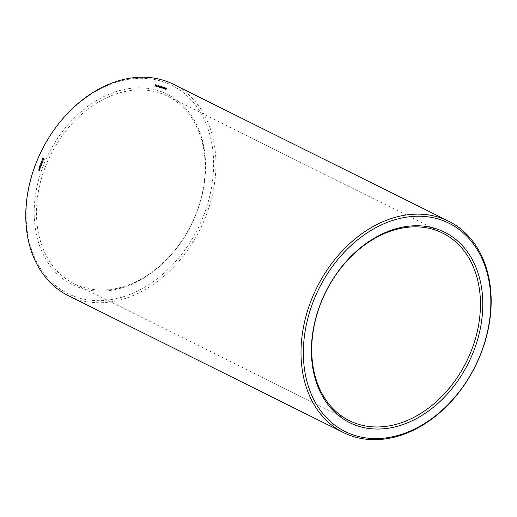 <?xml version="1.0" encoding="UTF-8"?>
<svg xmlns="http://www.w3.org/2000/svg" width="517" height="517" viewBox="0 0 517 517"><rect width="100%" height="100%" fill="white"/><g stroke="black" fill="none" stroke-linecap="round" stroke-linejoin="round"><path stroke-width="0.39" stroke-dasharray="2.58 1.94" d="M159.643 92.963A104.744 78.487 -63.5 0 1 167.502 96.188A104.744 78.487 -63.5 0 1 191.116 224.927A104.744 78.487 -63.5 0 1 74.189 283.736A104.744 78.487 -63.5 0 1 48.159 160.121A104.744 78.487 -63.5 0 1 159.643 92.963M173.428 84.277A118.044 88.452 -63.5 0 1 200.04 229.367A118.044 88.452 -63.5 0 1 68.263 295.646M159.275 90.934A106.405 79.734 -63.5 0 1 166.047 260.413A106.405 79.734 -63.5 0 1 34.264 217.075A106.405 79.734 -63.5 0 1 159.275 90.934M162.971 81.692A116.377 87.205 -63.5 0 1 170.377 267.069A116.377 87.205 -63.5 0 1 26.238 219.66A116.377 87.205 -63.5 0 1 162.971 81.692M38.575 169.718L39.027 170.255L39.266 169.944L39.021 170.41L38.432 170.216L38.575 169.718L39.421 169.996L39.305 170.429L39.738 170.106L39.518 170.655L38.93 170.461L39.066 169.964M38.827 169.098L39.37 169.272L38.749 169.621L38.827 169.098L39.835 169.434L39.24 169.86L39.318 169.343M39.395 169.059L38.956 168.917L39.176 168.368L39.615 168.51L39.395 169.059L39.887 169.305L39.447 169.162L39.667 168.607L40.106 168.755L39.887 169.305M39.615 168.135L40.106 168.38M38.975 167.482L39.337 166.732L40.21 167.017L39.874 167.863L40.1 167.14L39.492 167.579L39.337 166.888L38.975 167.482L39.473 167.728L39.835 166.978L40.701 167.262L40.449 168.051L40.268 167.275L39.983 167.825L39.828 167.133L39.473 167.728M39.434 166.338L39.925 166.584M39.583 165.976L39.945 165.22L40.837 165.595L40.093 166.067L39.938 165.382L39.602 166.067L40.074 166.222L40.436 165.466L41.302 165.75L40.591 166.312L40.436 165.627L40.074 166.222M40.08 164.794L40.837 164.542L41.328 164.787L40.035 164.845L40.578 165.039M40.837 164.542L40.513 163.792L41.386 164.076L40.662 163.999L40.992 164.593L40.313 164.858L41.011 165.169L40.035 164.845M40.875 162.745L41.851 163.068L41.489 163.824L41.715 163.101L41.108 163.54L40.953 162.849L40.617 163.534L40.875 162.745L42.342 163.314L41.98 164.07L42.207 163.346L41.599 163.786L41.444 163.094L41.108 163.779L41.366 162.991M41.45 161.608L41.308 161.963L42.148 162.319L41.25 162.105L41.03 162.506L41.425 161.524L42.64 162.564L41.748 162.351L41.522 162.752L41.942 161.853M41.929 160.496L42.11 161.453L42.64 161.091L41.974 161.569L41.929 160.658L41.625 161.414L41.929 160.496L42.704 160.832L42.601 161.698L43.124 161.039L42.756 161.911L42.568 160.949L42.116 161.659L42.42 160.742M42.291 158.247L43.409 157.782L43.945 158.79L43.615 159.604L42.342 159.999L41.961 159.062L42.291 158.247L43.906 158.021L44.397 159.249L44.107 159.85L42.833 160.244L42.459 159.307L42.782 158.493M155.061 84.866L155.869 85.021L154.867 85.467L155.094 86.061L155.72 85.725L155.158 85.88L155.132 85.408L156.005 85.105L155.333 84.523L155.061 84.866L155.552 85.111L156.308 84.995L155.358 85.706L155.585 86.307L156.212 85.971L155.494 85.79L156.27 85.615L156.502 84.95L155.552 85.111M155.669 84.665L156.308 84.995L155.669 84.665M154.841 85.828L155.585 86.307L154.841 85.828M155.158 85.88L155.656 86.126L155.158 85.88M156.005 84.704L156.502 84.95L156.005 84.704M156.386 84.756L155.791 86.242L156.599 86.384L156.858 85.77L156.289 85.441L156.386 84.756L156.877 85.001L156.283 86.488L157.31 86.345L156.877 85.001M156.858 85.77L157.349 86.016L156.858 85.77M157.439 85.105L156.845 86.591L158.092 85.635L157.756 86.895L158.351 85.402L157.103 86.358L157.439 85.105L157.931 85.344L157.336 86.837L158.583 85.88L158.247 87.134L158.848 85.648L157.601 86.604L157.931 85.344M158.351 85.951L158.842 86.197M158.893 86.132L159.701 86.281L158.7 86.727L158.926 87.321L159.553 86.985L158.835 86.811L159.837 86.365L159.559 85.757L158.893 86.132L160.192 86.526L159.417 86.727L159.171 87.334L160.044 87.231L159.326 87.056L160.102 86.875L160.335 86.21L159.391 86.378M159.507 85.925L160.147 86.255L159.507 85.925M158.674 87.089L159.423 87.567L158.674 87.089M158.997 87.14L159.488 87.386L158.997 87.14M159.843 85.971L160.335 86.21L159.843 85.971M160.218 86.016L159.624 87.509L160.651 87.36L160.218 86.016L160.709 86.261L160.115 87.748L160.929 87.89L161.181 87.276L160.613 86.946L160.709 86.261M160.69 87.03L161.181 87.276L160.69 87.03M161.291 86.371L160.697 87.858L161.233 88.032L162.248 86.682L161.55 87.173L161.291 86.371L161.789 86.617L161.188 88.103L161.963 88.304L162.745 86.927L162.041 87.418L161.789 86.617M162.183 87.211L162.681 87.457M162.5 88.039L163.107 88.349L163.294 86.985L162.5 88.039L163.191 88.724L163.999 87.612L163.398 87.36L163.191 88.724L162.5 88.039M163.508 87.367L163.999 87.612L163.508 87.367M163.747 88.342L164.309 87.36L163.747 88.342L164.225 89.053L164.8 87.606L164.238 88.588M163.424 88.394L163.921 88.64M165.304 87.69L164.464 88.013L164.723 89.15L165.304 87.69L165.802 87.935L165.026 88.084L165.097 89.357L165.802 87.935M165.175 88.918L165.789 89.228L165.976 87.864L165.175 88.918L165.873 89.603L166.681 88.497L166.073 88.239L165.873 89.603L165.175 88.918M166.19 88.252L166.681 88.497L166.19 88.252M38.659 169.666L39.15 169.912M38.924 169.75L39.421 169.996M38.949 169.841L39.441 170.087M38.814 170.183L39.305 170.429M39.027 170.255L39.518 170.5M39.13 169.983L39.628 170.229M39.092 169.97L39.583 170.209M39.066 169.88L39.557 170.125M39.15 169.828L39.641 170.074M39.247 169.86L39.738 170.106M39.266 169.944L39.764 170.19M39.105 170.358L39.596 170.604M39.021 170.41L39.518 170.655M38.432 170.216L38.93 170.461M38.407 170.132L38.904 170.377M38.904 169.046L39.395 169.292M39.344 169.188L39.835 169.434M39.37 169.272L39.861 169.518M39.286 169.33L39.777 169.576M39.066 169.253L39.557 169.498M38.82 169.427L39.318 169.673M38.865 169.537L39.357 169.783M38.749 169.621L39.24 169.86M38.685 169.447L39.176 169.692M38.723 169.35L39.214 169.595M38.924 169.208L39.415 169.453M38.846 169.182L39.344 169.427M38.956 168.917L39.447 169.162M38.93 168.833L39.421 169.078M39.098 168.419L39.589 168.658M39.176 168.368L39.667 168.607M39.615 168.51L40.106 168.755M39.641 168.594L40.132 168.839M39.473 169.007L39.964 169.253M39.615 168.225L40.106 168.471M39.68 168.064L40.171 168.309M39.757 168.051L40.248 168.29M39.803 168.103L40.294 168.348M39.796 168.193L40.294 168.439M39.738 168.271L40.229 168.516M39.66 168.283L40.152 168.529M39.26 166.778L39.751 167.023M39.337 166.732L39.835 166.978M40.21 167.017L40.701 167.262M40.236 167.101L40.727 167.346M39.958 167.805L40.449 168.051M39.874 167.863L40.365 168.103M39.848 167.767L40.339 168.012M40.1 167.14L40.591 167.385M39.77 167.03L40.268 167.275M39.576 167.521L40.068 167.767M39.492 167.579L39.983 167.825M39.466 167.482L39.964 167.728M39.667 166.997L40.158 167.243M39.337 166.888L39.828 167.133M39.085 167.521L39.576 167.767M39.001 167.573L39.492 167.818M39.518 166.287L40.016 166.532M40.384 166.571L40.875 166.817M40.41 166.661L40.908 166.907M40.326 166.713L40.824 166.959M39.466 166.429L39.958 166.674M39.861 165.272L40.352 165.518M39.945 165.22L40.436 165.466M40.811 165.511L41.302 165.75M40.837 165.595L41.334 165.841M40.753 165.647L41.244 165.892M40.378 165.524L40.869 165.77M40.177 166.015L40.675 166.261M40.093 166.067L40.591 166.312M40.074 165.976L40.565 166.222M40.268 165.492L40.759 165.731M39.938 165.382L40.436 165.627M39.686 166.009L40.184 166.254M39.602 166.067L40.1 166.312M40.436 163.915L41.328 164.787M40.927 164.16L41.877 164.322L41.153 164.244L41.489 164.839L40.804 165.104L41.502 165.414L40.526 165.091M40.436 163.844L40.927 164.089M40.513 163.792L41.011 164.038M41.386 164.076L41.877 164.322M41.412 164.167L41.903 164.412M41.328 164.219L41.819 164.464M40.662 163.999L41.153 164.244M40.992 164.522L41.483 164.768M40.992 164.593L41.489 164.839M40.946 164.645L41.438 164.891M40.313 164.858L40.804 165.104M40.985 165.078L41.476 165.324M41.011 165.169L41.502 165.414M40.927 165.22L41.418 165.466M40.055 164.936L40.552 165.181M40.953 162.693L41.45 162.939M41.825 162.978L42.316 163.223M41.851 163.068L42.342 163.314M41.573 163.766L42.064 164.012M41.489 163.824L41.98 164.07M41.463 163.734L41.955 163.979M41.715 163.101L42.207 163.346M41.386 162.997L41.877 163.236M41.192 163.482L41.683 163.727M41.108 163.54L41.599 163.786M41.082 163.45L41.573 163.695M41.276 162.958L41.774 163.204M40.953 162.849L41.444 163.094M40.701 163.482L41.192 163.727M40.617 163.534L41.108 163.779M40.591 163.443L41.089 163.689M41.308 161.963L41.799 162.209M42.123 162.228L42.614 162.474M42.148 162.319L42.64 162.564M42.064 162.37L42.556 162.616M41.25 162.105L41.748 162.351M41.114 162.448L41.606 162.693M41.03 162.506L41.522 162.752M41.005 162.416L41.496 162.661M41.341 161.575L41.832 161.821M41.425 161.524L41.916 161.769M42.213 160.587L42.704 160.832M42.11 161.453L42.601 161.698M42.258 161.504L42.749 161.75M42.42 161.343L42.911 161.588M42.517 161.097L43.008 161.343M42.51 160.839L43.001 161.078M42.568 160.748L43.06 160.994M42.627 160.793L43.124 161.039M42.64 161.091L43.131 161.336M42.51 161.42L43.001 161.659M42.265 161.666L42.756 161.911M41.974 161.569L42.472 161.815M42.077 160.703L42.568 160.949M41.929 160.658L42.42 160.897M41.767 160.819L42.258 161.065M41.67 161.065L42.161 161.31M41.683 161.323L42.174 161.569M41.625 161.414L42.116 161.659M41.56 161.362L42.051 161.608M41.547 161.065L42.039 161.31M41.67 160.748L42.161 160.994M42.504 158.208L42.995 158.454M42.711 158.112L43.202 158.357M42.905 157.956L43.396 158.202M43.066 157.75L43.557 157.995M43.247 157.743L43.738 157.989M43.409 157.782L43.906 158.021M43.564 157.853L44.055 158.099M43.699 157.956L44.191 158.202M43.674 158.208L44.171 158.454M43.712 158.441L44.204 158.687M43.803 158.635L44.294 158.881M43.945 158.79L44.436 159.036M43.906 159.003L44.397 159.249M43.835 159.217L44.333 159.462M43.738 159.417L44.236 159.663M43.615 159.604L44.107 159.85M43.402 159.637L43.893 159.882M43.195 159.74L43.686 159.986M43.001 159.895L43.499 160.141M42.84 160.102L43.331 160.341M42.659 160.102L43.157 160.348M42.497 160.07L42.989 160.315M42.342 159.999L42.833 160.244M42.213 159.889L42.704 160.134M42.232 159.637L42.724 159.882M42.194 159.41L42.685 159.656M42.103 159.21L42.594 159.456M41.961 159.062L42.459 159.307M42 158.842L42.497 159.087M42.071 158.629L42.562 158.874M42.168 158.428L42.659 158.674M155.21 84.917L155.701 85.163M155.74 85.176L156.231 85.421M155.572 85.68L156.063 85.925M155.72 85.725L156.212 85.971M155.791 86.242L156.283 86.488M156.541 84.807L157.032 85.053M156.289 85.441L156.78 85.686M156.845 86.591L157.336 86.837M157.588 85.15L158.079 85.395M157.026 86.649L157.523 86.895M157.103 86.358L157.601 86.604M158.092 85.635L158.583 85.88M158.176 85.344L158.674 85.589M157.607 86.843L158.105 87.089M158.351 85.402L158.848 85.648M157.756 86.895L158.247 87.134M158.273 86.139L158.771 86.384M158.745 86.08L159.236 86.326M158.667 86.268L159.165 86.513M159.042 86.177L159.533 86.423M159.572 86.436L160.07 86.682M159.404 86.94L159.902 87.186M159.553 86.985L160.044 87.231M159.624 87.509L160.115 87.748M160.373 86.068L160.871 86.313M160.121 86.701L160.613 86.946M160.697 87.858L161.188 88.103M161.453 86.423L161.944 86.669M161.194 87.056L161.685 87.302M161.698 87.192L162.196 87.438M161.75 87.347L162.248 87.593M162.06 86.623L162.551 86.869M162.248 86.682L162.745 86.927M162.151 86.791L162.642 87.037M162.235 86.72L162.726 86.966M162.112 87.399L162.603 87.644M162.577 87.341L163.075 87.586M162.506 87.528L162.997 87.774M163.482 88.252L163.973 88.497M164.16 87.308L164.652 87.554M164.309 87.36L164.8 87.606M163.727 88.808L164.225 89.053M163.618 88.769L164.109 89.014M165.169 87.644L165.66 87.89M165.162 88.045L165.66 88.291M165.026 88L165.518 88.245M165.33 88.097L165.821 88.342M164.529 87.838L165.026 88.084M165.266 88.252L165.763 88.497M164.464 88.013L164.955 88.258M165.104 88.2L165.595 88.446M164.606 89.111L165.097 89.357M164.723 89.15L165.214 89.396M39.15 170.067L38.652 169.822L39.04 170.339M39.667 168.768L39.176 168.523L39.557 169.04M43.008 159.029L43.409 159.747L43.939 159.081L43.486 158.59L43.008 159.029L42.517 158.784L42.956 159.255M157.155 86.294L156.509 86.365L156.716 85.854L157.155 86.294L156.483 86.236L156.974 86.481M156.483 86.236L156.018 86.119L156.218 85.609L157.168 86.068L156.664 86.048M160.994 87.554L160.341 87.625L160.548 87.115L160.994 87.554L160.315 87.496L160.806 87.741M160.315 87.496L159.85 87.379L160.057 86.869L161.007 87.328L160.496 87.308M160.923 87.735L161.485 87.347L162.112 87.929L161.42 87.98L161.621 87.47L162.131 87.703L161.64 87.457L160.923 87.735L161.42 87.98M163.721 87.392L163.514 88.459L163.146 88.349L163.721 87.392L162.777 88.317L162.952 87.289L163.721 87.392M163.269 88.562L162.655 88.103L163.269 88.562M165.453 88.401L165.188 89.053L165.091 88.278L165.453 88.401L164.962 88.155L164.697 88.808L165.188 89.053M166.403 88.271L165.944 89.441L166.403 88.271L165.33 88.982L165.634 88.174L166.403 88.271L165.931 88.039M165.944 89.441L165.33 88.982L165.944 89.441M38.542 170.093L39.195 170.39M38.704 170.145L39.305 170.119M39.066 168.794L39.887 169.149M39.395 168.904L39.996 168.878M39.505 168.632L39.176 168.523M42.465 159.01L42.976 159.469M42.484 159.223L43.066 159.637M42.575 159.391L43.221 159.734M42.73 159.488L43.409 159.747M42.917 159.501L43.596 159.669M43.105 159.423L43.758 159.52M43.266 159.275L43.88 159.314M43.389 159.068L43.939 159.081M43.441 158.835L43.913 158.874M43.422 158.629L43.822 158.706M43.331 158.46L43.674 158.603M42.995 158.344L43.299 158.667M42.808 158.422L43.131 158.816M156.218 85.609L156.716 85.854M156.018 86.119L156.509 86.365M160.057 86.869L160.548 87.115M159.85 87.379L160.341 87.625M161.13 87.224L161.621 87.47M164.697 88.808L164.6 88.032L165.091 88.278M164.6 88.032L164.962 88.155M155.333 84.523L155.824 84.769M155.339 84.723L155.83 84.969M156.005 85.105L156.496 85.35M155.869 85.021L156.36 85.266M155.772 85.37L156.27 85.615M155.559 85.402L156.05 85.648M155.52 85.202L156.011 85.447M155.378 85.395L155.869 85.641M155.346 85.195L155.837 85.441M155.132 85.408L155.63 85.654M155.087 85.221L155.578 85.467M155.003 85.544L155.494 85.79M154.867 85.467L155.358 85.706M155.449 85.841L155.94 86.087M155.449 86.048L155.94 86.294M156.308 86.417L156.8 86.662M156.599 86.384L157.09 86.63M156.819 86.1L157.31 86.345M159.165 85.79L159.663 86.029M159.171 85.984L159.663 86.229M159.837 86.365L160.335 86.61M159.701 86.281L160.192 86.526M159.611 86.63L160.102 86.875M159.391 86.669L159.882 86.908M159.352 86.462L159.843 86.707M159.21 86.662L159.701 86.908M159.178 86.455L159.669 86.701M158.971 86.675L159.462 86.914M158.926 86.481L159.417 86.727M158.835 86.811L159.326 87.056M158.7 86.727L159.197 86.972M159.281 87.108L159.779 87.354M159.281 87.308L159.772 87.554M160.141 87.677L160.632 87.922M160.432 87.644L160.929 87.89M160.651 87.36L161.149 87.606M161.233 88.032L161.724 88.278M161.466 88.058L161.963 88.304M161.55 87.173L162.041 87.418M161.769 87.754L162.267 88M161.815 87.522L162.306 87.767M161.86 87.024L162.357 87.27M161.97 86.778L162.467 87.024M161.892 87.289L162.383 87.528M162.028 86.669L162.519 86.914M162.002 87.115L162.493 87.354M162.086 86.914L162.584 87.16M162.616 87.593L163.113 87.838M163.107 88.349L163.598 88.594M162.907 87.115L163.398 87.36M163.378 87.884L163.876 88.129M165.298 88.478L165.789 88.724M165.789 89.228L166.28 89.473M165.582 87.993L166.073 88.239M166.06 88.762L166.552 89.008M156.328 86.223L156.819 86.468M160.16 87.483L160.651 87.728M161.304 87.858L161.795 88.103M161.446 87.871L161.937 88.116M161.621 87.683L162.112 87.929M162.952 87.289L163.45 87.535M162.777 87.638L163.269 87.884M163.023 88.213L163.514 88.459M163.23 87.825L163.727 88.071M165.634 88.174L166.125 88.42M165.453 88.517L165.944 88.762M165.698 89.098L166.19 89.344M165.912 88.704L166.403 88.95M442.746 233.135L167.502 96.188M349.434 420.689L74.189 283.736M156.302 84.775L155.804 84.53M156.224 84.937L155.727 84.691M155.598 86.1L155.1 85.854M155.514 86.274L155.022 86.029M157.2 85.822L156.703 85.583M160.134 86.035L159.643 85.79M160.057 86.197L159.566 85.951M159.43 87.367L158.939 87.121M159.352 87.535L158.855 87.289M161.033 87.089L160.541 86.843M163.146 88.704L162.655 88.459M163.837 87.25L163.34 87.005M165.828 89.583L165.337 89.344M166.513 88.129L166.022 87.884M157.071 85.971L156.573 85.725M160.903 87.237L160.412 86.992M162.028 87.612L161.537 87.367M163.747 87.405L163.256 87.16M163.243 88.549L162.752 88.304M165.918 89.435L165.427 89.189"/><path stroke-width="0.78" d="M436.49 228.863A106.405 79.734 -63.5 0 1 443.263 398.342A106.405 79.734 -63.5 0 1 311.48 355.005A106.405 79.734 -63.5 0 1 436.49 228.863M440.187 219.622A116.377 87.205 -63.5 0 1 447.593 404.998A116.377 87.205 -63.5 0 1 303.453 357.59A116.377 87.205 -63.5 0 1 440.187 219.622M434.887 229.91A104.744 78.487 -63.5 0 1 442.746 233.135A104.744 78.487 -63.5 0 1 466.36 361.874A104.744 78.487 -63.5 0 1 349.434 420.689A104.744 78.487 -63.5 0 1 323.403 297.068A104.744 78.487 -63.5 0 1 434.887 229.91M439.812 217.592A118.044 88.452 -63.5 0 1 448.672 221.231A118.044 88.452 -63.5 0 1 475.285 366.314A118.044 88.452 -63.5 0 1 343.508 432.593A118.044 88.452 -63.5 0 1 314.168 293.281A118.044 88.452 -63.5 0 1 439.812 217.592M343.508 432.593L68.263 295.646A118.044 88.452 -63.5 0 1 38.924 156.334A118.044 88.452 -63.5 0 1 164.568 80.646A118.044 88.452 -63.5 0 1 173.428 84.277L448.672 221.231"/></g></svg>
